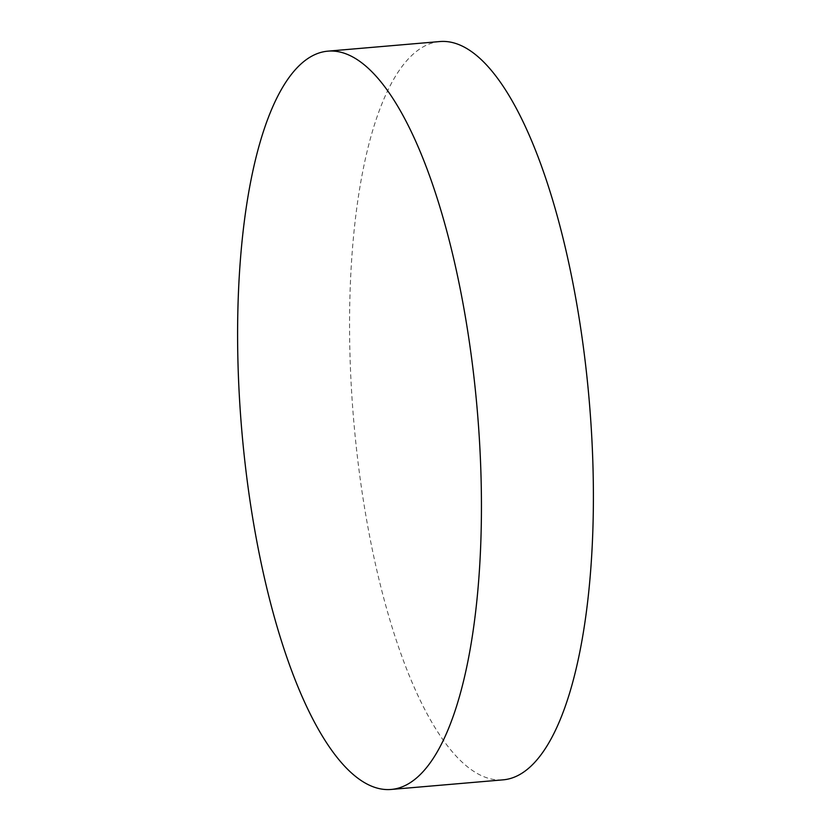 <?xml version="1.0" encoding="UTF-8"?>
<svg xmlns="http://www.w3.org/2000/svg" width="831" height="831" viewBox="0 0 831 831"><rect width="100%" height="100%" fill="white"/><g stroke="black" fill="none" stroke-linecap="round" stroke-linejoin="round"><path stroke-width="0.62" stroke-dasharray="4.16 3.12" d="M439.796 41.55A370.501 118.179 -94.9 0 0 357.164 454.858A370.501 118.179 -94.9 0 0 503.16 779.842"/><path stroke-width="1.25" d="M391.204 789.45L503.16 779.842A370.501 118.179 -94.9 0 0 585.793 366.533A370.501 118.179 -94.9 0 0 439.796 41.55L327.84 51.158A370.501 118.179 -94.9 0 0 245.207 464.467A370.501 118.179 -94.9 0 0 391.204 789.45A370.501 118.179 -94.9 0 0 473.836 376.142A370.501 118.179 -94.9 0 0 327.84 51.158"/></g></svg>
